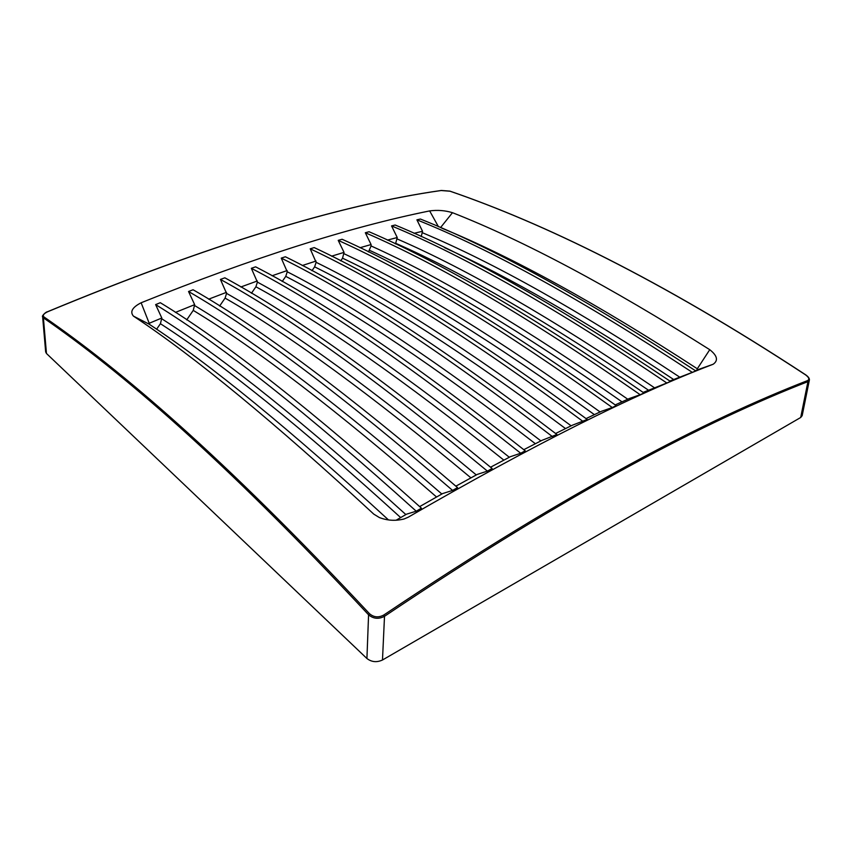 <?xml version="1.0" encoding="UTF-8"?>
<svg xmlns="http://www.w3.org/2000/svg" width="852" height="852" viewBox="0 0 852 852"><rect width="100%" height="100%" fill="white"/><g stroke="black" fill="none" stroke-linecap="round" stroke-linejoin="round"><path stroke-width="1.28" d="M220.434 279.424L224.853 277.816C293.727 315.102 382.814 378.661 492.126 468.504L487.387 471.113C378.128 380.801 289.147 316.901 220.434 279.424L226.557 293.376L225.088 298.104L219.624 306.038M251.329 268.305L255.611 266.836C325.656 302.79 415.531 364.113 525.226 450.815L520.71 453.243C411.026 366.094 321.236 304.441 251.329 268.305L257.389 282.108C323.92 317.913 407.884 376.296 509.304 457.247M441.73 228.144C512.425 257.059 597.625 303.93 697.309 368.767L709.759 349.693C717.341 355.699 718.47 360.545 713.145 364.251C633.984 394.359 532.33 445.351 408.183 517.228L404.263 518.911C395.733 521.126 387.415 520.657 379.3 517.515L373.783 514.129C274.908 422.688 194.778 356.679 133.402 316.092L149.025 324.101C210.572 364.539 290.383 429.802 388.48 519.912M697.021 370.013L697.309 368.767L697.532 369.811L713.145 364.251M338.223 240.37L342.099 239.263C414.903 271.756 506.28 327.211 616.23 405.637L612.279 407.522C502.286 328.734 410.93 273.013 338.223 240.37L344.038 252.384L342.547 258.188L340.704 260.882M523.799 449.675L542.042 440.314L556.91 434.488C446.98 350.726 356.477 291.49 285.388 256.772L281.245 258.113L287.241 271.767C354.709 306.337 439.27 362.718 540.903 440.899M490.582 467.205L510.327 456.715L520.71 453.243M419.674 506.599L442.614 493.574L452.582 490.411C343.931 396.734 255.919 330.427 188.548 291.512L194.661 304.665L193.255 310.394C256.697 348.873 337.797 411.079 436.554 496.993M555.621 433.487L572.406 425.201L587.23 419.45C477.226 338.446 386.212 281.16 314.207 247.591L310.203 248.816L316.113 262.32C384.422 295.74 469.431 350.236 571.138 425.819M643.878 393.049L640.172 394.7C530.359 318.371 438.748 264.386 365.327 232.745L369.065 231.744C442.571 263.247 534.204 316.997 643.963 392.985L643.878 393.049M391.547 225.908L395.158 225.013C469.25 255.589 561.021 307.732 670.471 381.451L666.828 382.995C557.325 308.967 465.565 256.612 391.547 225.908L397.245 237.527L395.679 243.299C464.841 273.609 549.061 322.546 648.361 390.12M156.587 329.255L160.421 323.707L161.805 318.009L149.558 323.142L149.025 324.101M282.214 281.501L285.75 276.368L287.241 271.767M155.628 304.601L160.314 302.705C226.43 342.941 313.461 411.441 421.431 508.186L416.223 511.2C308.392 413.934 221.531 345.071 155.628 304.601L161.805 318.009M643.132 392.399L666.828 382.995M420.398 219.039C494.969 248.752 586.762 299.382 695.786 370.95L692.303 372.356C583.226 300.5 491.423 249.657 416.905 219.837L420.398 219.039M438.439 226.707L429.653 210.913C348.99 227.228 252.81 257.858 141.123 302.769C132.337 307.306 129.77 311.747 133.402 316.092M429.653 210.913C437.587 209.858 445.202 210.455 452.476 212.691C523.692 240.637 609.457 286.304 709.759 349.693M800.699 417.491L807.941 381.632C707.799 420.632 572.714 489.868 384.508 616.305L383.805 615.016C572.161 488.654 707.341 419.514 807.547 380.599L807.941 381.632L809.357 380.141L802.169 415.669L800.699 417.491L382.484 660.002L384.508 616.305C378.671 619.351 373.368 618.85 368.575 614.803L369.459 613.664C222.276 456.054 120.004 369.299 43.931 316.912C42.451 315.4 43.654 313.696 47.552 311.8L47.382 311.875M188.548 291.512L193.084 289.755C260.659 328.467 348.809 394.423 457.556 487.61L452.582 490.411M416.905 219.837L422.539 231.265L421.218 236.6M368.479 251.936L371.067 245.951C440.708 277.305 526.27 328.393 627.754 399.215M615.229 404.913L629.266 398.544L640.172 394.7M365.327 232.745L371.089 244.556L371.067 245.951M257.389 282.108L255.909 286.773L251.446 293.258M552.597 436.735C442.657 352.547 352.206 293.003 281.245 258.113M440.527 227.612L452.476 212.691M43.931 316.912L43.399 317.839L42.611 316.582L45.667 351.951L46.466 353.484L366.924 658.511C371.621 662.1 376.808 662.6 382.484 660.002M316.113 262.32L314.622 266.846L311.96 270.723M583.098 421.516C473.062 340.108 382.09 282.544 310.203 248.816M42.611 316.582L42.611 316.582C41.386 316.571 45.55 311.885 47.435 311.768C207.27 245.44 338.574 205.002 441.347 190.465L449.771 191.114C541.989 222.777 658.841 278.615 805.534 374.848L805.704 374.837C658.724 278.476 542.468 222.936 449.931 191.136L449.771 191.114M455.884 486.162L477.205 474.436L487.387 471.113M669.821 381.004L692.303 372.356M697.532 369.811L695.36 370.663M586.08 418.588L601.459 411.292L612.279 407.522M396.084 520.252L406.532 514.171L416.223 511.2M141.123 302.769L149.718 324.569M450.069 191.221L441.208 190.529M395.307 243.853L395.679 243.299M186.716 319.894L193.255 310.394M414.008 233.31L422.539 231.265M387.394 240.115L397.245 237.527M359.917 247.73L371.089 244.556M331.545 256.186L344.038 252.384M302.268 265.526L316.081 261.042M272.044 275.771L287.188 270.563M240.839 286.986L257.336 280.979M208.644 299.18L226.504 292.332M175.416 312.407L194.661 304.665M225.088 298.104C289.712 335.155 371.653 395.072 470.932 477.865M194.714 305.602C258.965 344.165 341.343 406.968 441.837 494.011M285.75 276.368C352.334 310.842 435.542 366.626 535.365 443.722M397.192 238.965C467.354 269.392 553.023 318.936 654.219 387.596M805.534 374.848C809.027 377.425 809.698 379.342 807.547 380.599M47.552 311.8C207.409 245.461 338.723 205.023 441.485 190.475M383.805 615.016C378.554 617.828 373.772 617.37 369.459 613.664M444.435 247.591C509.07 276.943 585.441 320.895 673.57 379.449M422.464 232.745C493.042 262.31 578.721 310.405 679.513 377.01M369.566 250.35C438.237 281.597 522.372 332.088 621.981 401.825M255.909 286.773C321.577 322.493 404.221 380.28 503.851 460.133M366.924 658.511L368.575 614.803C221.563 457.141 119.397 370.3 43.399 317.839L46.466 353.484M314.622 266.846C382.005 300.17 465.65 354.081 565.526 428.577M226.557 293.376C292.012 330.512 375.263 391.025 476.3 474.937M342.547 258.188C410.632 290.436 494.575 342.579 594.387 414.626M344.048 253.726C413.082 286.07 498.42 338.808 600.074 411.942M161.869 318.85C224.779 358.948 306.102 424.179 405.861 514.565M160.421 323.707C222.542 363.729 302.63 428.343 400.664 517.579M380.546 518.005L379.3 517.515M403.06 519.251L404.263 518.911M809.357 380.141C809.677 378.597 808.463 376.829 805.704 374.837"/></g></svg>
